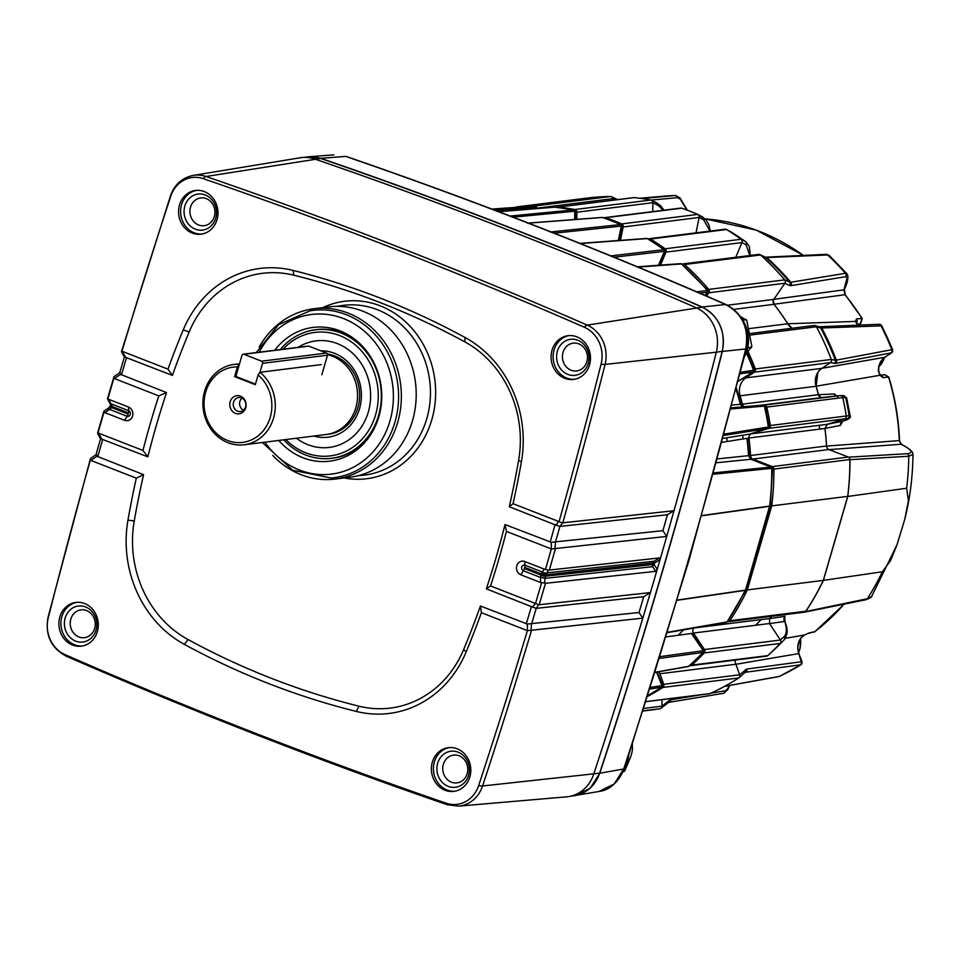 <?xml version="1.0" encoding="UTF-8"?>
<svg xmlns="http://www.w3.org/2000/svg" width="961" height="961" viewBox="0 0 961 961"><rect width="100%" height="100%" fill="white"/><g stroke="black" fill="none" stroke-linecap="round" stroke-linejoin="round"><path stroke-width="1.44" d="M734.949 660.123A15.556 13.886 -97.1 0 0 735.886 664.231L659.919 673.757A15.556 13.886 82.9 0 1 659.306 671.679M821.847 368.363A15.556 13.886 -97.1 0 0 816.009 376.568A15.556 13.886 -97.1 0 0 816.069 386.274L740.102 395.788A15.556 13.886 82.9 0 1 740.042 386.094A15.556 13.886 82.9 0 1 745.868 377.877L821.847 368.363L830.388 362.633A2.595 2.318 -97.1 0 0 831.289 359.45A257.956 230.244 -97.1 0 0 816.454 326.776A2.595 2.318 -97.1 0 0 814.159 325.479L750.601 333.443M727.525 305.202L773.809 299.4A3.892 3.472 -97.1 0 0 774.001 304.325L733.976 309.334M652.747 211.6L652.855 202.687A2.595 2.318 -97.1 0 0 650.861 200.02A257.956 230.244 -97.1 0 0 634.176 197.606A2.595 2.318 -97.1 0 0 633.239 197.726M557.008 207.348A2.595 2.318 82.9 0 1 558.197 207.12A257.956 230.244 -97.1 0 1 574.882 209.534A2.595 2.318 82.9 0 1 576.888 212.201L576.792 219.36M613.13 200.188L612.854 198.651A2.595 2.318 -97.1 0 0 610.487 196.5A257.956 230.244 -97.1 0 0 587.111 198.086L516.249 206.963M612.854 198.651L536.887 208.177A2.595 2.318 82.9 0 0 534.52 206.014A257.956 230.244 -97.1 0 0 522.039 206.531M695.992 232.85L699.152 217.462A2.595 2.318 -97.1 0 0 697.674 214.411A257.956 230.244 -97.1 0 0 681.709 208.189A2.595 2.318 -97.1 0 0 680.76 208.081L604.781 217.606A2.595 2.318 82.9 0 1 605.742 217.703A257.956 230.244 -97.1 0 1 621.707 223.925A2.595 2.318 82.9 0 1 623.172 226.988L620.434 240.358M603.976 217.883A2.595 2.318 82.9 0 1 604.781 217.606M735.778 257.296L741.94 242.592A2.595 2.318 -97.1 0 0 741.063 239.277A257.956 230.244 -97.1 0 0 726.516 229.523A2.595 2.318 -97.1 0 0 725.111 229.198L649.143 238.712A2.595 2.318 82.9 0 1 650.537 239.037A257.956 230.244 -97.1 0 1 665.096 248.791A2.595 2.318 82.9 0 1 665.973 252.106L660.507 265.116M648.435 238.941A2.595 2.318 82.9 0 1 649.143 238.712M773.809 299.4L784.885 283.243A2.595 2.318 -97.1 0 0 784.693 279.879A257.956 230.244 -97.1 0 0 760.499 254.977A2.595 2.318 -97.1 0 0 758.758 254.413L682.79 263.927A2.595 2.318 82.9 0 1 684.532 264.503A257.956 230.244 -97.1 0 1 708.713 289.405A2.595 2.318 82.9 0 1 708.906 292.757L706.635 296.084M749.604 328.554L787.708 323.773A232.286 207.336 -97.1 0 0 774.001 304.325M787.708 323.773A15.556 13.886 -97.1 0 0 792.008 328.254M830.388 362.633L754.421 372.147A2.595 2.318 82.9 0 0 755.322 368.964A257.956 230.244 -97.1 0 0 748.175 351.846M754.421 372.147L745.868 377.877M740.102 395.788A232.286 207.336 82.9 0 1 742.457 404.185L818.424 394.671A232.286 207.336 -97.1 0 0 816.069 386.274M744.403 406.707A3.892 3.472 82.9 0 1 742.457 404.185M818.424 394.671A3.892 3.472 -97.1 0 0 822.196 397.542L758.854 405.482M763.539 405.158L764.247 405.086A2.595 2.318 82.9 0 1 766.782 407.092A257.956 230.244 -97.1 0 1 770.326 425.507A2.595 2.318 82.9 0 1 768.728 428.378L751.37 433.819L827.349 424.306L844.695 418.864A2.595 2.318 -97.1 0 0 846.293 415.981A257.956 230.244 -97.1 0 0 842.749 397.578A2.595 2.318 -97.1 0 0 840.214 395.572L822.196 397.542M826.508 446A232.286 207.336 -97.1 0 0 824.922 428.474L748.955 437.988A232.286 207.336 82.9 0 1 750.541 455.514L826.508 446A3.892 3.472 -97.1 0 0 828.911 449.532L752.943 459.046A3.892 3.472 82.9 0 1 750.541 455.514M823.301 580.396L747.322 589.91A257.956 230.244 -97.1 0 1 729.831 620.734A2.595 2.318 82.9 0 1 728.282 621.731L804.249 612.217A2.595 2.318 -97.1 0 0 805.811 611.22A257.956 230.244 -97.1 0 0 823.301 580.396L847.71 496.369A257.956 230.244 -97.1 0 0 849.872 459.562A2.595 2.318 -97.1 0 0 848.263 457.064L828.911 449.532M752.943 459.046L772.284 466.59A2.595 2.318 82.9 0 1 773.893 469.076A257.956 230.244 -97.1 0 1 771.743 505.882L747.322 589.91M847.71 496.369L771.743 505.882M694.683 627.917L769.713 618.512A232.286 207.336 -97.1 0 0 771.623 616.301M690.647 665.673L766.614 656.159A2.595 2.318 -97.1 0 0 767.791 655.606A257.956 230.244 -97.1 0 0 780.212 643.426A2.595 2.318 -97.1 0 0 780.44 640.026L769.461 623.533L693.494 633.047L704.473 649.54A2.595 2.318 82.9 0 1 704.245 652.951A257.956 230.244 -97.1 0 1 691.812 665.12A2.595 2.318 82.9 0 1 689.866 665.625M646.08 701.674L709.302 693.758A2.595 2.318 -97.1 0 0 709.891 693.59A257.956 230.244 -97.1 0 0 738.757 677.949A2.595 2.318 -97.1 0 0 739.694 674.79L735.886 664.231M659.919 673.757L663.727 684.304A2.595 2.318 82.9 0 1 662.79 687.463A257.956 230.244 -97.1 0 1 647.774 696.317M643.113 711.008L651.234 709.999A257.956 230.244 -97.1 0 0 660.111 708.689A2.595 2.318 -97.1 0 0 662.021 706.143L661.901 699.692M693.494 633.047A3.892 3.472 82.9 0 1 693.698 628.086M748.955 437.988A3.892 3.472 82.9 0 1 751.37 433.819M678.166 635.257A225.679 201.438 -97.1 0 0 683.523 629.851M743.129 438.937A225.679 201.438 -97.1 0 0 742.649 435.249M664.688 563.735A5916.108 5280.635 82.9 0 1 599.808 773.221L623.701 768.992A5915.159 5279.794 -97.1 0 0 688.292 560.359A5915.159 5279.794 -97.1 0 0 745.736 348.951C749.22 328.566 742.505 313.754 725.567 304.505A5915.159 5279.794 -97.1 0 0 345.732 156.415L346.332 156.487A7.772 3.207 109 0 0 345.732 156.415L320.782 158.301A5916.108 5280.635 82.9 0 1 702.179 307.003C719.092 316.265 725.807 331.077 722.348 351.438A5916.108 5280.635 82.9 0 1 664.688 563.735M740.463 372.279L753.58 370.309L753.7 369.396L753.58 370.309A258.089 230.364 -97.1 0 0 746.649 353.432M738.168 381.169L753.1 371.919L753.34 370.598L753.1 371.919A1.297 1.165 -98.5 0 0 753.58 370.309M742.445 406.875L740.402 404.317L741.195 404.341L736.366 388.136M723.08 438.372L749.364 434.168L767.575 428.45A1.297 1.165 -99.1 0 0 768.38 427.02L768.668 425.579M724.234 434.084L768.38 427.02A258.089 230.364 -97.1 0 0 764.355 406.119L765.22 407.692M717.531 458.89L749.28 455.586L747.454 438.264A230.58 205.81 -97.1 0 0 747.454 438.264M770.097 505.498L769.569 506.303A1.297 1.165 -98 0 0 769.617 506.087A258.089 230.364 -97.1 0 0 771.743 468.331A1.297 1.165 -95.8 0 0 770.95 467.082L750.913 459.274L748.511 455.754A232.55 207.576 -97.1 0 0 746.937 438.336L722.023 442.312M746.937 438.336L747.706 438.24M716.474 462.746L750.913 459.274A7.772 3.159 -68.7 0 1 751.55 459.358L749.28 455.586M770.95 467.082L771.647 468.271L770.95 467.082L713.699 472.884M772.248 469.196L771.743 468.331L713.326 474.241M701.218 515.649L769.617 506.087L770.133 505.342M745.82 589.069L769.569 506.303L701.122 515.865M745.76 589.225L745.123 590.354A1.297 1.165 -98.3 0 0 745.207 590.15L676.64 600.169M667.607 632.266L727.129 621.923A258.089 230.364 -97.1 0 0 745.123 590.354L676.604 600.361M745.916 589.946L727.129 621.923A1.297 1.153 -99.9 0 1 726.396 622.404L667.487 632.638M599.171 791.444L614.211 783.936L623.701 768.992A7.772 1.646 18.2 0 0 624.482 768.572C618.175 782.506 609.742 790.134 599.171 791.444L571.711 796.08M493.522 209.69L533.439 206.147L491.84 209.054M534.724 208.765L534.508 207.276L535.229 208.693L534.508 207.276L496.14 210.687M510.135 216.033L573.765 209.906A258.089 230.364 -97.1 0 0 554.821 207.156L498.807 211.708M574.654 219.516L574.762 211.228A1.297 1.165 -95.5 0 0 573.765 209.906L554.821 207.156A1.297 1.153 -94.6 0 0 554.449 207.18M573.765 209.906L574.486 211.324M513.102 217.162L574.762 211.228L575.231 212.321M550.185 232.045L620.554 224.562A258.089 230.364 -97.1 0 0 602.415 217.486L601.994 217.426A1.297 1.153 -94.4 0 0 601.598 217.546M618.319 240.514L621.287 226.075A1.297 1.165 -96.1 0 0 620.554 224.562L620.974 225.571M621.287 226.075L621.527 226.712L621.287 226.075L554.317 233.199M705.002 295.375L707.356 292.18A1.297 1.165 -97.4 0 0 707.284 290.474L707.368 290.45M696.785 291.844L707.284 290.474A258.089 230.364 -97.1 0 0 681.493 263.927L707.909 290.39M637.455 266.81L680.688 263.638A1.297 1.153 -94.2 0 1 681.493 263.927L638.152 267.098M610.896 255.89L663.859 249.668A258.089 230.364 -97.1 0 0 647.33 238.58L664.483 249.704L664.928 251.289L659.078 265.224M658.441 265.272L664.399 251.458M579.891 243.361L646.693 238.424A1.297 1.153 -94.2 0 1 647.33 238.58L580.324 243.529M527.445 223.144L601.994 217.426A1.297 1.153 -94.4 0 1 602.415 217.486L527.541 223.216M305.43 157.232L308.925 156.751L320.782 158.301M599.808 773.221L590.306 788.164L575.267 795.684M702.179 307.003L725.567 304.505A7.772 3.099 113.6 0 1 726.24 304.601C743.442 314.271 750.205 328.926 746.517 348.555A7.772 1.405 14.2 0 1 745.736 348.951L722.348 351.438M703.056 650.453L691.464 633.455L666.201 636.879M703.596 650.585L692.34 633.659A7.772 1.706 146.3 0 0 691.464 633.455M655.318 672.22L688.761 666.297A258.089 230.364 -97.1 0 0 702.875 652.471L702.971 651.726L702.875 652.471L659.606 658.381M702.875 652.471A1.297 1.165 -97.8 0 0 702.996 650.765L660.147 656.615M703.464 652.267L688.761 666.297A1.297 1.153 -100 0 1 688.232 666.562L655.27 672.388M661.721 685.998L661.492 687.271A1.297 1.165 -98.5 0 0 661.949 685.661L656.603 672.159M648.074 695.356A258.089 230.364 -97.1 0 0 661.492 687.271L650.08 688.965M768.067 426.648L767.779 428.402L749.568 434.12M763.118 405.11L731.201 407.836L763.094 405.11A1.297 1.165 -94.9 0 0 763.094 405.11A1.297 1.165 -94.9 0 1 764.355 406.119L730.913 408.966M731.946 405.049L740.402 404.317A232.55 207.576 -97.1 0 0 736.018 389.457M707.356 292.18L699.848 293.165M132.57 416.029A7.063 6.307 -97.1 0 0 128.498 407.032L108.857 399.38L112.137 406.539A5904.877 5270.605 -97.1 0 0 111.812 407.656L105.001 412.677L124.63 420.329A7.063 6.307 -97.1 0 0 132.57 416.029M454.853 791.227A22.031 19.664 82.9 0 1 434.36 761.953A22.031 19.664 82.9 0 1 449.376 747.55M469.857 776.836A22.031 19.664 82.9 0 1 453.832 791.383A22.031 19.664 82.9 0 1 432.33 762.205A22.031 19.664 82.9 0 1 448.355 747.658A22.031 19.664 82.9 0 1 469.857 776.836M468.584 775.287A18.151 16.193 82.9 0 1 448.162 786.35A18.151 16.193 82.9 0 1 437.675 763.238A18.151 16.193 82.9 0 1 458.097 752.175A18.151 16.193 82.9 0 1 468.584 775.287M467.178 773.641A13.995 12.493 82.9 0 1 457.148 782.867A13.995 12.493 82.9 0 1 443.345 764.355A13.995 12.493 82.9 0 1 453.664 755.094A13.995 12.493 82.9 0 1 467.178 773.641M82.334 645.996A22.031 19.664 82.9 0 1 61.852 616.71A22.031 19.664 82.9 0 1 76.868 602.319M97.349 631.605A22.031 19.664 82.9 0 1 81.325 646.152A22.031 19.664 82.9 0 1 59.822 616.974A22.031 19.664 82.9 0 1 75.847 602.415A22.031 19.664 82.9 0 1 97.349 631.605M96.064 630.056A18.151 16.193 82.9 0 1 75.655 641.119A18.151 16.193 82.9 0 1 65.168 618.007A18.151 16.193 82.9 0 1 85.577 606.944A18.151 16.193 82.9 0 1 96.064 630.056M94.671 628.41A13.995 12.493 82.9 0 1 84.628 637.636A13.995 12.493 82.9 0 1 70.826 619.112A13.995 12.493 82.9 0 1 81.156 609.851A13.995 12.493 82.9 0 1 94.671 628.41M544.37 569.176L548.395 570.173L546.124 574.618A3.892 0.865 -164.6 0 1 541.067 573.645L544.37 569.176L524.742 561.524A7.063 6.307 -97.1 0 0 516.79 565.825A7.063 6.307 -97.1 0 0 520.874 574.822L540.502 582.474L540.707 574.882A5904.877 5270.605 -97.1 0 0 540.875 574.318A5904.877 5270.605 -97.1 0 0 541.043 573.753L524.706 567.386L524.382 568.516A3.892 1.574 -68.7 0 1 523.385 570.762L520.874 574.822M540.683 574.99A3.892 0.661 -163 0 0 545.668 576.18L652.687 564.551A3.892 0.769 16.2 0 1 654.081 564.636L654.537 563.062A3.892 0.769 16.2 0 0 653.144 562.978L546.064 574.834A5908.769 5274.076 82.9 0 1 545.896 575.399A5908.769 5274.076 82.9 0 1 545.728 575.963L544.995 578.378L652.615 566.678A3.892 2.114 146.2 0 1 654.081 564.636L657.24 569.344L655.726 571.327L652.615 566.678A3.892 3.448 83.8 0 1 652.687 564.551L653.144 562.978A3.892 3.448 83.8 0 1 654.201 561.236L659.63 557.909L660.039 559.686L654.537 563.062A3.892 1.141 58.5 0 1 654.201 561.236L546.581 572.936A3.892 3.015 -144.9 0 1 542.316 572.131M545.728 575.963A3.892 0.769 -163.8 0 1 540.707 574.882L524.382 568.516M202.014 234.04A22.031 19.664 82.9 0 1 181.533 204.765A22.031 19.664 82.9 0 1 196.549 190.374M217.03 219.649A22.031 19.664 82.9 0 1 201.005 234.196A22.031 19.664 82.9 0 1 179.503 205.017A22.031 19.664 82.9 0 1 195.527 190.47A22.031 19.664 82.9 0 1 217.03 219.649M215.757 218.099A18.151 16.193 82.9 0 1 195.335 229.162A18.151 16.193 82.9 0 1 184.848 206.05A18.151 16.193 82.9 0 1 205.258 194.987A18.151 16.193 82.9 0 1 215.757 218.099M214.351 216.465A13.995 12.493 82.9 0 1 204.309 225.679A13.995 12.493 82.9 0 1 190.518 207.168A13.995 12.493 82.9 0 1 200.837 197.906A13.995 12.493 82.9 0 1 214.351 216.465M574.534 379.283A22.031 19.664 82.9 0 1 554.053 349.996A22.031 19.664 82.9 0 1 569.056 335.605M589.549 364.88A22.031 19.664 82.9 0 1 573.525 379.439A22.031 19.664 82.9 0 1 552.022 350.248A22.031 19.664 82.9 0 1 568.047 335.701A22.031 19.664 82.9 0 1 589.549 364.88M588.264 363.342A18.151 16.193 82.9 0 1 567.843 374.406A18.151 16.193 82.9 0 1 557.356 351.294A18.151 16.193 82.9 0 1 577.777 340.23A18.151 16.193 82.9 0 1 588.264 363.342M586.871 361.696A13.995 12.493 82.9 0 1 576.828 370.922A13.995 12.493 82.9 0 1 563.026 352.399A13.995 12.493 82.9 0 1 573.345 343.137A13.995 12.493 82.9 0 1 586.871 361.696M274.798 350.248A67.402 60.171 82.9 0 1 358.669 342.524A67.402 60.171 82.9 0 1 378.862 416.678A67.402 60.171 82.9 0 1 370.285 435.285A67.402 60.171 82.9 0 1 278.762 440.438M112.221 406.083L110.203 406.155A5908.769 5274.076 82.9 0 1 110.539 405.025L110.623 403.872M111.812 407.656L128.137 414.023L128.462 412.906A3.892 1.574 111.3 0 0 128.75 410.743A2.943 2.619 82.9 0 1 127.152 416.269L109.662 409.458A3.892 0.637 55.4 0 0 108.197 408.281A3.892 0.637 55.4 0 0 108.137 408.461L109.926 409.362M110.143 406.371A3.892 0.661 16.9 0 0 109.758 406.527A3.892 0.661 16.9 0 0 111.776 407.776M527.337 624.037L639.017 612.529L643.738 596.673L650.417 592.565L642.801 618.127L527.385 630.692L527.337 624.037L480.428 606.007A843.818 753.184 -97.1 0 1 463.695 649.444L466.145 651.942A848.983 757.797 -97.1 0 0 481.389 612.686L480.428 606.007M639.017 612.529L642.801 618.127A5916.156 5280.683 82.9 0 1 593.742 774.037A36.29 32.398 82.9 0 1 568.864 796.549A36.29 32.398 82.9 0 1 566.642 796.837L458.613 806.135A32.097 28.65 82.9 0 0 482.578 785.978L599.64 773.185A36.062 32.181 82.9 0 1 574.906 795.552L568.864 796.549M551.278 542.292L662.91 530.676L667.427 514.748L674.009 510.723L666.73 536.418L551.326 548.983L551.278 542.292L505.005 524.55A843.818 753.184 -97.1 0 1 486.326 588.841L532.466 607.04L535.517 603.424L538.616 604.793L536.274 608.361L532.466 607.04M662.91 530.676L666.73 536.418A5916.156 5280.683 82.9 0 1 660.039 559.686L657.24 569.344A5916.156 5280.683 82.9 0 1 650.417 592.565L538.616 604.793M101.734 439.105L147.85 456.871L142.961 450.445L98.587 433.147L101.734 439.105L100.869 438.624M103.86 411.344L97.554 433.303L100.497 438.865L96.04 454.661L90.502 458.481L90.274 460.271A5909.982 5275.169 -97.1 0 0 48.278 617.731A30.115 26.884 -97.1 0 0 65.012 654.609A5909.982 5275.169 -97.1 0 0 446.084 803.18A30.115 26.884 -97.1 0 0 478.662 785.533A5909.982 5275.169 -97.1 0 0 527.385 630.692M96.364 454.565L96.929 456.223L90.851 460.427L136.318 478.146A848.983 757.797 -97.1 0 0 127.969 520.093A111.668 99.668 -97.1 0 0 184.368 644.387A848.983 757.797 -97.1 0 0 356.351 711.44A111.668 99.668 -97.1 0 0 466.145 651.942M127.969 520.093L134.24 521.006A843.818 753.184 -97.1 0 1 143.585 474.674L96.929 456.223M166.529 392.581L120.545 374.358L114.431 378.574L158.805 395.884L166.529 392.581A843.818 753.184 -97.1 0 0 147.85 456.871M158.805 395.884A848.983 757.797 -97.1 0 0 142.961 450.445M114.431 378.574L113.927 376.916L107.488 398.839M114.107 376.628L119.741 372.736L124.389 357.072L121.482 351.582L170.517 195.732A7.772 1.646 18.2 0 0 170.71 196.32A5909.982 5275.169 -97.1 0 0 121.975 351.161L125.651 357.36L172.415 375.403L167.971 369.156L122.515 351.438M120.041 372.628L120.545 374.358M125.651 357.36L124.774 356.771M562.798 522.808L674.009 510.723A5916.156 5280.683 82.9 0 0 716.305 352.182L605.058 364.423A5911.964 5276.935 82.9 0 1 562.798 522.808L559.927 526.424L556.059 525.174L558.521 521.427L562.209 522.952M302.523 157.484L308.637 156.955A36.062 32.181 82.9 0 1 320.698 158.469L206.026 176.5A32.097 28.65 82.9 0 0 193.317 175.395L300.3 157.76A36.29 32.398 82.9 0 1 302.523 157.484A36.29 32.398 82.9 0 1 314.667 159.009A5916.156 5280.683 82.9 0 1 696.136 307.736A36.29 32.398 82.9 0 1 716.305 352.182L722.192 351.342A5915.916 5280.467 82.9 0 1 599.64 773.185M559.086 521.583A5909.982 5275.169 -97.1 0 0 601.093 364.123A30.115 26.884 -97.1 0 0 584.36 327.245A5909.982 5275.169 -97.1 0 0 203.288 178.674A30.115 26.884 -97.1 0 0 170.71 196.32M134.24 521.006A106.503 95.067 -97.1 0 0 188.032 639.545A843.818 753.184 -97.1 0 0 358.97 706.191A106.503 95.067 -97.1 0 0 463.695 649.444M558.521 521.427L513.054 503.696A848.983 757.797 -97.1 0 0 521.403 461.76L518.604 460.415A843.818 753.184 -97.1 0 1 509.27 506.735L556.059 525.174M518.604 460.415A106.503 95.067 -97.1 0 0 464.812 341.864A843.818 753.184 -97.1 0 0 293.874 275.218A106.503 95.067 -97.1 0 0 189.161 331.965A843.818 753.184 -97.1 0 0 172.415 375.403M534.929 603.28L490.554 585.97A848.983 757.797 -97.1 0 0 506.411 531.397L505.005 524.55M486.326 588.841L490.554 585.97M506.411 531.397L550.785 548.707M667.427 514.748L559.903 526.424A5908.769 5274.076 82.9 0 1 555.398 542.364M509.27 506.735L513.054 503.696M521.403 461.76A111.668 99.668 -97.1 0 0 465.004 337.467A848.983 757.797 -97.1 0 0 293.021 270.413A111.668 99.668 -97.1 0 0 183.227 329.911A848.983 757.797 -97.1 0 0 167.971 369.156M555.458 542.352L554.99 548.419M548.395 570.173L659.63 557.909M655.726 571.327L545.476 583.315L544.647 583.075L544.995 578.378A3.892 1.886 -177.4 0 0 540.803 577.357M544.647 583.075L540.502 582.474M544.971 578.762A3.892 2.018 -175.7 0 0 540.875 577.585L523.385 570.762A2.943 2.619 82.9 0 1 524.994 565.224L542.485 572.047A3.892 3.123 -146.7 0 0 546.737 572.708M545.476 569.368A5909.982 5275.169 -97.1 0 0 551.326 548.983M535.517 603.424A5909.982 5275.169 -97.1 0 0 541.487 583.087M643.738 596.673L536.274 608.361M536.214 608.361A5908.769 5274.076 82.9 0 1 531.493 624.206L531.061 630.14M481.389 612.686L526.856 630.416M143.585 474.674L136.318 478.146M48.278 617.731A7.772 1.405 14.2 0 1 48.05 617.25L90.502 458.481M113.854 378.43A5909.982 5275.169 -97.1 0 0 107.884 398.767L108.857 399.38M107.488 398.899L109.866 403.368A3.892 1.73 -27.9 0 0 111.272 403.92L128.75 410.743L128.498 407.032M105.001 412.677L103.896 412.485L104.028 411.296M103.896 412.485A5909.982 5275.169 -97.1 0 0 98.034 432.87L98.587 433.147M320.698 158.469A5915.916 5280.467 82.9 0 1 702.155 307.196A36.062 32.181 82.9 0 1 722.192 351.342M327.581 354.681A40.506 36.158 82.9 0 1 332.434 356.171A40.506 36.158 82.9 0 1 357.444 398.899A40.506 36.158 82.9 0 1 326.38 434.504A40.506 36.158 82.9 0 1 324.938 434.648M327.581 354.717A40.47 36.134 82.9 0 1 332.422 356.195A40.47 36.134 82.9 0 1 357.42 398.899A40.47 36.134 82.9 0 1 326.38 434.468L328.47 434.24A40.506 36.158 -97.1 0 0 359.534 398.647A40.506 36.158 -97.1 0 0 334.512 355.906A40.506 36.158 -97.1 0 0 327.449 353.996M283.711 439.814A64.747 57.792 -97.1 0 0 378.562 415.548A64.747 57.792 -97.1 0 0 352.255 338.909A64.747 57.792 -97.1 0 0 280.324 349.552M239.397 364.219L239.337 364.219A40.47 36.134 -97.1 0 0 234.064 364.447A40.47 36.134 -97.1 0 0 203.035 400.028A40.47 36.134 -97.1 0 0 228.021 442.721A40.47 36.134 -97.1 0 0 244.13 444.775A40.47 36.134 -97.1 0 0 274.281 415.236A40.47 36.134 -97.1 0 0 259.987 372.279L321.274 364.603M240.454 396.148A9.142 8.156 -97.1 0 0 230.172 401.722A9.142 8.156 -97.1 0 0 235.457 413.362A9.142 8.156 -97.1 0 0 245.74 407.788A9.142 8.156 -97.1 0 0 240.454 396.148M241.499 397.902A7.063 6.307 -97.1 0 0 238.688 397.542A7.063 6.307 -97.1 0 0 233.271 403.752A7.063 6.307 -97.1 0 0 237.631 411.212A7.063 6.307 -97.1 0 0 240.442 411.56A7.063 6.307 -97.1 0 0 245.86 405.35A7.063 6.307 -97.1 0 0 241.499 397.902M241.968 398.118A7.063 6.307 -97.1 0 0 243.493 410.203M234.628 376.628L255.29 384.676L258.113 374.958A37.911 33.839 -97.1 0 1 257.872 436.006A37.911 33.839 -97.1 0 1 205.774 415.693A37.911 33.839 -97.1 0 1 237.451 366.898L234.628 376.628L236.49 376.388M237.451 366.898L239.337 364.219M258.113 374.958L259.987 372.279M724.534 686.37L778.482 676.64A2.595 2.282 -100.3 0 0 778.987 676.472L779.695 676.244A250.316 223.432 -97.1 0 0 780.512 675.859A250.316 223.432 -97.1 0 0 800.873 664.772L745.76 672.22A252.743 225.595 82.9 0 1 743.91 673.397M800.813 664.796A2.595 2.366 -113.1 0 0 801.69 661.648L800.933 664.736L779.611 676.28M738.745 677.961A257.956 230.256 82.9 0 1 709.903 693.59L646.104 701.578M724.702 686.274L778.987 676.472A250.449 223.541 -97.1 0 0 800.249 664.952A2.595 2.354 82.3 0 0 801.246 661.769L798.783 653.576C796.921 647.834 797.654 642.597 800.957 637.888A3.892 1.297 37.2 0 0 801.306 637.696A3.892 1.297 37.2 0 0 801.402 637.347M663.27 210.279L658.165 205.426A2.595 2.318 -63.3 0 0 656.964 202.999L660.916 206.014L663.991 210.183M558.197 207.12L634.176 197.606A257.956 230.256 82.9 0 1 650.849 200.02L574.882 209.534M837.836 396.881L834.448 393.974L818.484 394.695A232.346 207.396 -97.1 0 0 816.105 386.214L879.94 375.283L878.414 371.258C878.234 365.192 880.396 360.531 884.877 357.252L891.4 352.867L835.517 363.426L830.328 362.645M835.71 396.064A3.892 3.52 87.5 0 1 834.448 393.974M770.326 425.507L846.293 415.981A257.956 230.256 82.9 0 0 842.761 397.59L846.653 397.794L850.125 415.825L849.14 415.729A254.341 227.024 -97.1 0 0 845.668 397.65A2.595 2.535 91.2 0 0 843.241 395.644L846.653 397.794M846.293 415.969L849.14 415.729A2.595 2.535 85 0 1 847.362 418.624C849.44 418.467 847.962 419.32 842.905 421.194L842.905 421.194A3.892 3.532 -101.2 0 0 840.491 425.387L842.665 421.278M848.347 457.172L907.16 453.7C913.863 452.931 911.833 449.784 901.082 444.246L899.292 440.594L826.568 446.096A232.346 207.396 -97.1 0 0 824.97 428.438L840.491 425.387M824.97 428.438L827.385 424.269L842.905 421.194C848.911 419.332 851.314 417.542 850.125 415.825M820.958 397.434L818.484 394.695M771.767 652.002L780.212 643.438A257.956 230.256 82.9 0 1 767.803 655.606L771.767 652.014A2.595 2.39 -132.2 0 0 771.767 652.014L771.767 652.014A254.341 227.024 82.9 0 0 783.972 640.05A2.595 2.415 -132 0 0 783.984 636.735C786.819 634.008 787.083 628.878 784.753 621.335A3.892 3.544 81.6 0 1 785.017 616.313L784.176 619.929M783.96 621.551L769.485 623.593L769.725 618.584L785.017 616.313M729.687 685.445L727.633 689.878L723.441 693.313A2.595 2.354 -99.4 0 1 723.405 693.325L668.7 702.359A252.743 225.595 82.9 0 0 668.712 702.359A2.595 2.354 -99.3 0 0 670.634 699.812L701.326 694.755M661.024 708.269L668.7 702.359L723.441 693.313A2.595 2.354 -99.4 0 0 725.375 690.779L727.705 688.653L729.207 685.529M785.389 638.296L804.489 635.005A3.892 1.045 60.6 0 1 804.357 635.149A3.892 1.045 60.6 0 1 804.153 635.185M800.957 637.888L804.489 635.005L809.054 632.939A3.892 3.46 77.7 0 1 807.805 633.527L814.796 631.677A2.595 1.033 52.5 0 0 814.988 631.593L844.202 604.133M809.054 632.939L814.796 631.677A226.267 201.954 -97.1 0 0 844.046 604.157M803.348 612.061L867.363 598.727L871.567 596.589C872.312 596.889 870.438 597.934 865.957 599.724L865.957 599.724A2.595 2.306 78.5 0 0 867.363 598.727A255.674 228.213 -97.1 0 0 882.378 571.759L823.409 580.372L847.782 496.465A258.053 230.328 -97.1 0 0 849.956 459.67L908.758 456.235A255.674 228.213 82.9 0 1 906.643 488.236L908.433 500.753L904.818 519.084L897.021 544.791L890.559 560.539L882.378 571.759M828.971 449.628L901.082 444.246A2.595 1.826 -63.5 0 1 901.49 444.366C909.478 448.571 913.298 451.898 912.95 454.349L908.758 456.235A2.595 2.342 86.6 0 0 907.16 453.7M888.721 377.589L888.661 377.421A226.267 201.954 -97.1 0 1 899.292 440.594L901.49 444.366A2.595 1.826 -63.5 0 1 901.838 444.631M888.913 377.433C895.123 397.998 898.655 419.032 899.52 440.546L899.292 440.51M862.101 318.776L860.107 323.845L857.176 324.241M862.233 318.547L860.612 323.605L858.065 325.13M888.781 377.06L884.841 374.706L888.637 377.313M888.517 376.976L883.195 377.721L879.94 375.283A3.892 1.994 144.5 0 0 879.771 374.225L880.624 375.186L884.841 374.706M880.48 375.066A3.892 3.52 86.7 0 1 883.195 377.721M885.321 356.951A3.892 1.598 -123.9 0 1 885.129 357.144C880.468 360.399 878.354 365.084 878.762 371.186L878.414 371.258M879.279 324.337A2.595 2.366 107.1 0 1 880.168 324.422L881.826 325.827L892.625 349.612L891.4 352.867M892.613 349.612L892.433 349.636A2.595 2.475 68 0 1 891.556 352.819M881.826 325.827L820.73 328.025A253.187 225.991 82.9 0 1 835.373 360.303L891.832 349.708A2.595 2.342 79.3 0 1 890.967 352.927M880.168 324.422A2.595 2.366 107.1 0 1 881.549 325.647A250.316 223.432 -97.1 0 1 892.433 349.636L891.832 349.708A250.449 223.541 82.9 0 0 880.913 325.647A2.595 2.318 -92.4 0 0 878.786 324.301L819.168 326.8M857.873 325.178L857.26 324.626A3.892 1.177 -46.3 0 1 857.656 324.746L859.566 324.241A3.892 2.342 -120.9 0 1 859.206 324.398L857.572 324.662M857.26 324.626L855.506 321.418A3.892 2.871 -10.2 0 1 856.407 322.86L856.383 322.728M792.056 328.254L787.768 323.773L855.506 321.418L856.479 318.848A3.892 3.544 82.3 0 1 856.539 323.256M856.479 318.848L861.993 318.523M787.768 323.773A232.346 207.396 -97.1 0 0 774.025 304.253L844.971 294.715L843.926 289.85L847.109 277.657L845.68 276.684L790.963 285.633A2.595 2.354 -99.3 0 0 790.759 282.282L845.44 273.296L847.218 274.498A2.595 2.39 -6.6 0 1 847.794 275.747L846.893 273.669L829.103 255.35L826.04 254.341L765.412 257.2A2.595 2.306 -92.7 0 0 765.208 257.224M829.499 256.251L827.625 254.953L765.773 257.596A253.187 225.991 82.9 0 1 789.666 282.198L790.759 282.282A252.743 225.595 -97.1 0 0 766.974 257.788A2.595 2.306 -92.7 0 0 765.412 257.2L765.136 257.2M862.029 318.199L845.248 294.799A2.595 0.673 -39.2 0 0 844.971 294.715A226.267 201.954 -97.1 0 1 861.765 318.127L861.969 318.487M773.833 299.339L843.926 289.85A2.595 1.694 25.1 0 0 844.383 289.345L845.248 294.799A2.595 0.673 -39.2 0 1 845.272 295.087M844.383 289.345L844.383 289.345C847.049 283.819 848.191 279.291 847.794 275.747A2.595 2.39 -6.6 0 1 847.109 277.657M687.379 210.231L679.944 197.918A2.595 1.898 139.5 0 1 680.292 199.167L677.601 197.678L651.09 200.08M641.84 198.543L675.319 195.515L679.944 197.918M726.612 437.808A32.434 28.95 82.9 0 1 727.165 441.483M800.933 664.736L800.873 664.772A2.595 2.463 -112.9 0 0 801.846 661.624M769.725 618.584A232.346 207.396 -97.1 0 0 771.707 616.289M805.931 611.196A258.053 230.328 -97.1 0 0 823.409 580.372M906.643 488.236L847.782 496.465M849.32 457.904L849.956 459.67M827.097 447.946L826.568 446.096M816.105 386.214L817.883 372.436M815.024 325.587L819.24 326.812A2.595 2.511 -73.7 0 1 820.73 328.025L816.466 326.788A257.956 230.256 82.9 0 1 831.277 359.438L835.373 360.303A2.595 2.523 102 0 1 834.292 363.486M774.025 304.253L773.281 300.529M790.963 285.633L789.654 285.525A2.595 2.475 -65.1 0 0 789.666 282.198L784.681 279.867A257.956 230.256 82.9 0 0 760.511 254.989L684.532 264.503M730.804 231.781A2.595 2.415 117.8 0 1 730.937 231.853L726.516 229.523A257.956 230.256 82.9 0 1 741.051 239.265L745.364 241.511A254.341 227.024 -97.1 0 0 731.069 231.925L745.364 241.511A2.595 2.427 117.5 0 1 746.024 244.779L749.916 255.518M731.429 232.13L730.937 231.853A2.595 2.415 117.8 0 1 731.069 231.925L726.516 229.523L650.537 239.037M605.742 217.703L681.709 208.189A257.956 230.256 82.9 0 1 697.662 214.411L702.575 216.994A2.595 2.378 117.8 0 1 703.812 219.997L709.963 231.096M621.707 223.925L697.674 214.411L706.239 220.093L708.822 224.886L710.395 231.048M643.185 710.804L660.111 708.689A257.956 230.256 82.9 0 1 650.417 710.095M586.282 198.182A257.956 230.256 82.9 0 1 610.475 196.5L534.52 206.014M819.204 425.327A226.388 202.074 82.9 0 1 819.709 429.135M761.136 619.593A226.388 202.074 82.9 0 1 755.598 625.263M259.95 372.339L262.557 363.342A1.682 1.502 -97.1 0 0 261.584 361.192L243.878 354.285A1.682 1.502 -97.1 0 0 241.98 355.318L236.286 374.91A1.682 1.502 -97.1 0 0 237.259 377.048L254.977 383.956A1.682 1.502 -97.1 0 0 255.47 384.052M243.205 354.201L308.157 346.068A1.682 1.502 82.9 0 1 308.829 346.152L243.878 354.285M261.584 361.192L326.536 353.059L308.829 346.152M326.536 353.059A1.682 1.502 82.9 0 1 327.509 355.198L262.557 363.342M321.827 374.79L327.509 355.198M285.801 439.549A62.225 55.534 -97.1 0 0 305.598 452.739A62.225 55.534 -97.1 0 0 375.607 414.804A62.225 55.534 -97.1 0 0 339.641 335.557A62.225 55.534 -97.1 0 0 283.099 349.203M306.199 331.809A64.807 57.852 82.9 0 1 315.725 329.695A64.807 57.852 82.9 0 1 341.515 332.974A64.807 57.852 82.9 0 1 379.415 377.565M298.09 347.329A53.684 47.918 82.9 0 1 315.953 340.879A53.684 47.918 82.9 0 1 337.311 343.606A53.684 47.918 82.9 0 1 370.453 400.232A53.684 47.918 82.9 0 1 329.299 447.418A53.684 47.918 82.9 0 1 307.94 444.703A53.684 47.918 82.9 0 1 296.42 438.228M320.854 350.837A43.389 38.728 82.9 0 1 334.488 353.3A43.389 38.728 82.9 0 1 360.015 406.863A43.389 38.728 82.9 0 1 313.815 436.042M360.087 343.858A64.807 57.852 -97.1 0 0 342.344 332.866A64.807 57.852 -97.1 0 0 316.553 329.587A64.807 57.852 -97.1 0 0 316.145 329.647M381.745 396.22A64.807 57.852 82.9 0 1 331.833 458.313A64.807 57.852 82.9 0 1 322.091 458.613M332.254 458.265A64.807 57.852 -97.1 0 0 332.674 458.217A64.807 57.852 -97.1 0 0 371.342 433.651M259.206 347.029A85.829 76.604 82.9 0 1 313.947 308.745A85.829 76.604 82.9 0 1 397.686 422.396A85.829 76.604 82.9 0 1 335.281 479.058A85.829 76.604 82.9 0 1 272.792 455.454M313.947 308.745L328.782 306.883A85.829 76.604 82.9 0 1 412.533 420.534A85.829 76.604 82.9 0 1 350.116 477.197L335.281 479.058M744.415 356.843A33.707 30.079 -97.1 0 0 743.574 321.43M745.508 354.573L751.814 346.26L746.781 320.433L740.823 316.77M747.706 347.714L751.058 347.293M742.889 320.109L745.76 319.749M623.365 771.539L624.614 771.202L630.332 757.724C632.434 751.97 632.999 747.658 632.014 744.787M632.362 743.838L632.422 744.943M623.869 770.314A33.707 30.079 -97.1 0 0 627.389 762.217A33.707 30.079 -97.1 0 0 628.614 755.983M623.461 771.323L624.614 771.202M652.855 202.687L576.888 212.201M699.152 217.462L623.172 226.988M665.096 248.791L741.063 239.277M741.94 242.592L665.973 252.106M708.713 289.405L784.693 279.879M784.885 283.243L708.906 292.757M816.454 326.776L750.901 334.981M755.322 368.964L831.289 359.45M764.247 405.086L840.214 395.572M842.749 397.578L766.782 407.092M844.695 418.864L768.728 428.378M772.284 466.59L848.263 457.064M849.872 459.562L773.893 469.076M729.831 620.734L805.811 611.22M704.473 649.54L780.44 640.026M780.212 643.426L704.245 652.951M691.812 665.12L767.791 655.606L771.767 652.014M663.727 684.304L739.694 674.79M738.757 677.949L662.79 687.463M643.942 708.413L662.021 706.143M725.831 622.356A1.297 1.153 -99.9 0 0 726.396 622.404L728.066 621.274M534.508 207.276A1.297 1.165 -95.1 0 0 533.331 206.159A258.089 230.364 -97.1 0 0 516.778 206.915M614.127 257.2L664.291 251.326A1.297 1.165 -96.7 0 0 663.859 249.668M650.597 687.343L661.949 685.661M767.575 428.45L723.873 435.441M753.1 371.919L740.054 373.865M322.8 307.628A89.409 79.811 82.9 0 1 408.942 325.118A89.409 79.811 82.9 0 1 431.813 419.693A89.409 79.811 82.9 0 1 344.134 477.953M358.213 475.683L361.973 475.359A85.529 76.339 -97.1 0 0 426.792 418.612A85.529 76.339 -97.1 0 0 340.723 305.742L337.011 306.355M256.251 352.567L278.63 324.662L310.115 310.787A84.328 75.27 82.9 0 1 394.971 422.071A84.328 75.27 82.9 0 1 331.065 478.025L292.661 470.217L262.353 442.492M264.936 442.168A80.436 71.799 -97.1 0 0 334.2 473.701A80.436 71.799 -97.1 0 0 389.95 421.002A80.436 71.799 -97.1 0 0 350.621 321.815A80.436 71.799 -97.1 0 0 259.17 352.206M110.599 404.809L111.8 404.641M128.462 412.906L112.137 406.539M128.137 414.023A3.892 1.574 -68.7 0 1 127.152 416.269L124.63 420.329M102.719 439.273A5904.877 5270.605 -97.1 0 0 97.746 456.811M126.588 357.54A5904.877 5270.605 -97.1 0 0 121.398 374.982M203.288 178.674A7.772 3.207 -71 0 1 206.026 176.5A5911.964 5276.935 82.9 0 1 587.219 325.118L702.155 307.196M584.36 327.245A7.772 3.099 -66.4 0 1 587.219 325.118A32.097 28.65 82.9 0 1 605.058 364.423A7.772 1.405 14.2 0 1 601.093 364.123M526.256 623.881A5904.877 5270.605 -97.1 0 0 531.457 606.427M550.136 542.136A5904.877 5270.605 -97.1 0 0 555.098 524.61M464.812 341.864L465.004 337.467M293.021 270.413L293.874 275.218M189.161 331.965L183.227 329.911M555.518 548.503A5911.964 5276.935 82.9 0 1 549.368 569.885M524.706 567.386A3.892 1.574 111.3 0 0 524.994 565.224L524.742 561.524M546.064 574.834A3.892 0.769 -163.8 0 1 541.043 573.753L541.067 573.645M545.476 583.315A5911.964 5276.935 82.9 0 1 539.205 604.649M531.589 630.224A5911.964 5276.935 82.9 0 1 482.578 785.978A7.772 1.646 18.2 0 1 478.662 785.533M48.05 617.25C44.951 634.873 50.921 647.81 65.985 656.063A7.772 3.099 -66.4 0 1 65.012 654.609M65.985 656.063C191.539 710.936 318.632 760.487 447.273 804.717A7.772 3.207 -71 0 1 446.084 803.18M356.351 711.44L358.97 706.191M188.032 639.545L184.368 644.387M739.658 674.742L746.721 669.06A2.595 2.354 82.4 0 1 745.76 672.22M746.721 669.06L801.246 661.769M658.165 205.426L652.831 202.747M844.635 418.852L847.362 418.624M780.392 639.978L783.984 636.735M668.327 702.563A2.595 2.234 -128 0 0 669.084 700.533L670.634 699.812M710.78 693.193L725.375 690.779M727.633 689.878A2.595 1.862 -151.5 0 0 727.705 688.653M891.64 352.783L885.129 357.144A3.892 1.598 -123.9 0 1 884.877 357.252L821.871 368.315M819.697 326.8A2.595 2.318 -92.4 0 1 821.811 328.109A252.743 225.595 -97.1 0 1 836.394 360.243A2.595 2.342 79.3 0 1 835.517 363.426M826.04 254.341A2.595 2.306 -92.7 0 1 827.625 254.953A250.449 223.541 82.9 0 1 845.44 273.296A2.595 2.354 -99.3 0 1 845.68 276.684M760.511 254.989L765.773 257.596A2.595 2.463 -63.7 0 0 765.256 257.248L759.995 254.641M803.372 255.41A226.267 201.954 -97.1 0 0 705.17 218.88L756.295 230.135L803.528 255.398M686.971 210.087L680.292 199.167M639.75 198.254L663.979 196.176A250.449 223.541 -97.1 0 1 675.187 195.527A2.595 2.354 84.9 0 1 677.601 197.678M735.886 664.291L798.783 653.576L802.039 661.588M789.654 285.525L784.825 283.279M741.904 242.628L746.024 244.779M699.115 217.522L703.812 219.997M615.424 199.9L612.866 198.735M661.997 706.083L669.084 700.533M745.328 669.697A2.595 2.342 48.4 0 1 744.607 672.748M798.639 651.906A20.866 18.631 -97.1 0 0 799.816 648.759A20.866 18.631 -97.1 0 0 800.453 638.945M879.099 366.465A20.866 18.631 -97.1 0 0 884.384 357.684M633.695 197.606L557.728 207.12M624.482 768.572L689.085 559.963L746.517 348.555M738.132 381.325L753.556 371.763L754.205 369.877L747.165 352.891M741.195 404.341L742.865 406.839M769.052 426.348L765.28 406.695M771.491 467.13L751.55 459.358M770.386 505.714L772.512 468.62M770.338 505.942L746.012 589.694M535.361 207.804L533.439 206.147M535.373 207.804L535.493 208.705M554.629 207.156L498.771 211.696M575.519 211.612L575.423 219.468M619.04 240.466L621.947 226.243L621.106 224.598L603.1 217.582M346.332 156.487C474.506 200.573 601.142 249.944 726.24 304.601M308.925 156.751L333.899 154.865M689.59 665.865L688.232 666.562M657.324 672.027L662.561 685.241L661.961 687.115L648.038 695.476M705.362 295.532L707.957 292.012M108.533 408.053L109.758 406.527M193.317 175.395C182.17 177.713 174.566 184.488 170.517 195.732M447.273 804.717L458.613 806.135M108.197 408.281L103.908 411.248M244.13 444.775L326.38 434.468M234.064 364.447L239.517 363.763M651.414 200.212L656.964 202.999M840.443 395.584L843.241 395.644M784.308 639.714C789.942 630.993 785.617 625.275 784.885 620.698L784.849 618.812L783.84 620.109M804.357 635.149L807.805 633.527M814.604 631.857L813.535 632.266M912.95 454.349C912.794 476.356 910.079 497.942 904.818 519.084M897.021 544.791L871.567 596.589M878.762 371.186L879.771 374.225M857.656 324.746L856.407 322.86M663.979 196.176L675.331 195.515M799.156 653.624C796.969 648.879 797.69 643.57 801.306 637.696M804.525 612.157L865.957 599.724M746.048 241.932L749.316 246.509L750.325 255.47M739.009 677.757L744.883 672.532M611.604 196.801L617.755 199.6M315.725 329.695L316.553 329.587M331.833 458.313L332.674 458.217M800.621 638.669L800.032 648.651L798.687 652.123M745.964 319.388L746.781 320.433M751.814 346.26L751.382 347.762M884.613 357.504L879.075 366.585"/></g></svg>
